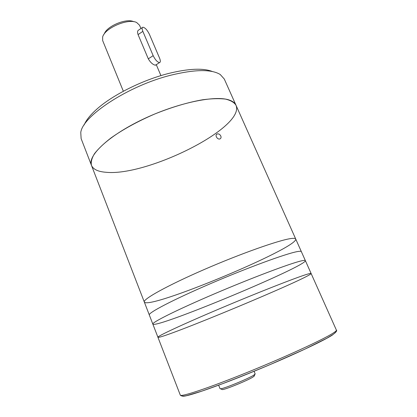 <?xml version="1.0" encoding="UTF-8"?>
<svg xmlns="http://www.w3.org/2000/svg" width="417" height="417" viewBox="0 0 417 417"><rect width="100%" height="100%" fill="white"/><g stroke="black" fill="none" stroke-linecap="round" stroke-linejoin="round"><path stroke-width="0.63" d="M84.13 124.991C86.178 120.028 90.651 114.529 97.562 108.503C113.398 94.602 142.817 79.965 168.583 73.46C188.656 68.544 203.293 67.914 212.498 71.557M171.121 75.128C195.109 69.331 211.482 69.123 220.233 74.502L224.278 79.006L235.98 105.214C245.587 127.493 146.862 176.579 105.991 172.273C98.078 171.695 93.236 169.391 91.469 165.367C90.744 162.124 91.75 158.231 94.487 153.68C98.256 148.817 103.718 143.604 110.87 138.043C123.031 129.385 137.688 121.357 154.843 113.961C172.185 106.997 188.208 102.254 202.917 99.726C211.904 98.568 219.451 98.37 225.555 99.121C230.716 100.382 234.187 102.415 235.98 105.214C234.99 102.983 232.806 101.274 229.418 100.09C215.521 94.909 176.949 102.91 142.525 119.46C108.039 135.958 87.289 156.047 91.469 165.367L81.117 138.595L80.773 132.554C82.352 116.145 128.337 85.673 171.121 75.128M220.791 135.989C219.827 134.248 218.591 133.581 217.075 133.982C214.411 135.056 217.559 140.122 220.067 138.861C221.057 138.308 221.297 137.355 220.791 135.989M336.394 330.113C337.259 330.634 336.144 332.094 333.047 334.497L326.667 338.312L304.65 349.253L270.664 364.338C256.617 370.28 240.651 376.707 222.772 383.619L201.708 391.188L186.915 395.566C183.423 396.395 181.218 396.239 180.295 395.092C180.483 397.312 208 388.274 246.609 372.657C285.186 357.072 323.425 339.443 333.11 333.12C335.518 331.578 336.613 330.572 336.394 330.113L311.108 273.479C311.004 273.218 309.612 273.5 306.943 274.313C296.117 277.56 257.732 292.604 220.223 308.471C182.677 324.353 156.948 336.383 157.923 337.244C159.956 340.152 311.744 276.971 311.108 273.479L305.364 260.609C305.187 260.192 303.732 260.307 301.001 260.964C289.924 263.528 251.514 277.998 214.244 293.928C176.938 309.862 151.606 322.56 152.841 324.098C155.64 329.044 306.902 266.082 305.364 260.609L295.705 238.988C295.413 238.305 293.849 238.154 291.024 238.54C279.531 239.973 241.078 253.494 204.215 269.523C167.306 285.546 142.635 299.338 144.303 302.012C148.374 310.337 298.749 247.745 295.705 238.988C295.413 238.305 293.849 238.154 291.024 238.54C279.531 239.973 241.078 253.494 204.215 269.523C167.306 285.546 142.635 299.338 144.303 302.012L91.469 165.367M305.364 260.609C305.187 260.192 303.732 260.307 301.001 260.964C289.924 263.528 251.514 277.998 214.244 293.928C176.938 309.862 151.606 322.56 152.841 324.098L149.312 314.965C147.894 312.953 172.951 299.802 210.095 283.831C247.192 267.86 285.624 253.781 296.873 251.686C299.646 251.149 301.147 251.138 301.371 251.67C301.147 251.138 299.646 251.149 296.873 251.686C285.624 253.781 247.192 267.86 210.095 283.831C172.951 299.802 147.894 312.953 149.312 314.965L144.303 302.012M311.108 273.479C311.004 273.218 309.612 273.5 306.943 274.313C296.117 277.56 257.732 292.604 220.223 308.471C182.677 324.353 156.948 336.383 157.923 337.244L152.841 324.098M254.062 371.271L255.183 373.971L253.708 375.217C248.047 378.834 223.533 388.879 220.562 388.8L220.056 388.701L218.638 385.167M254.37 375.748L253.083 376.999C247.818 380.393 225.144 389.676 222.344 389.593L221.875 389.384M142.348 27.548L138.783 29.977C137.474 30.561 137.24 32.104 138.069 34.606L148.301 58.839C150.209 62.112 152.346 64.187 154.707 65.068L155.838 64.979M159.575 58.161C160.602 60.726 160.602 62.196 159.575 62.571C157.444 62.263 155.306 59.959 153.164 55.659L142.854 31.364C141.895 28.95 141.884 27.569 142.833 27.22C145.017 27.548 147.196 29.894 149.38 34.246L159.575 58.161M140.941 28.507L139.554 25.239L136.698 22.549C128.405 17.957 104.657 28.08 102.639 37.05L102.665 40.595L123.349 91.255M133.732 21.705C126.518 17.915 106.653 26.182 104.26 33.97M335.607 332.412L332.412 335.023C323.066 341.179 287.48 357.713 250.502 372.746C213.504 387.8 185.184 397.318 182.479 396.15M148.301 58.839L153.164 55.659M138.069 34.606L142.854 31.364M216.345 134.634L217.075 133.982M295.705 238.988L235.98 105.214M180.295 395.092L157.923 337.244M254.182 376.233L254.891 374.403M222.344 389.593L220.562 388.8M159.575 62.571L155.468 65.214M160.926 75.613L156.292 64.687"/></g></svg>
